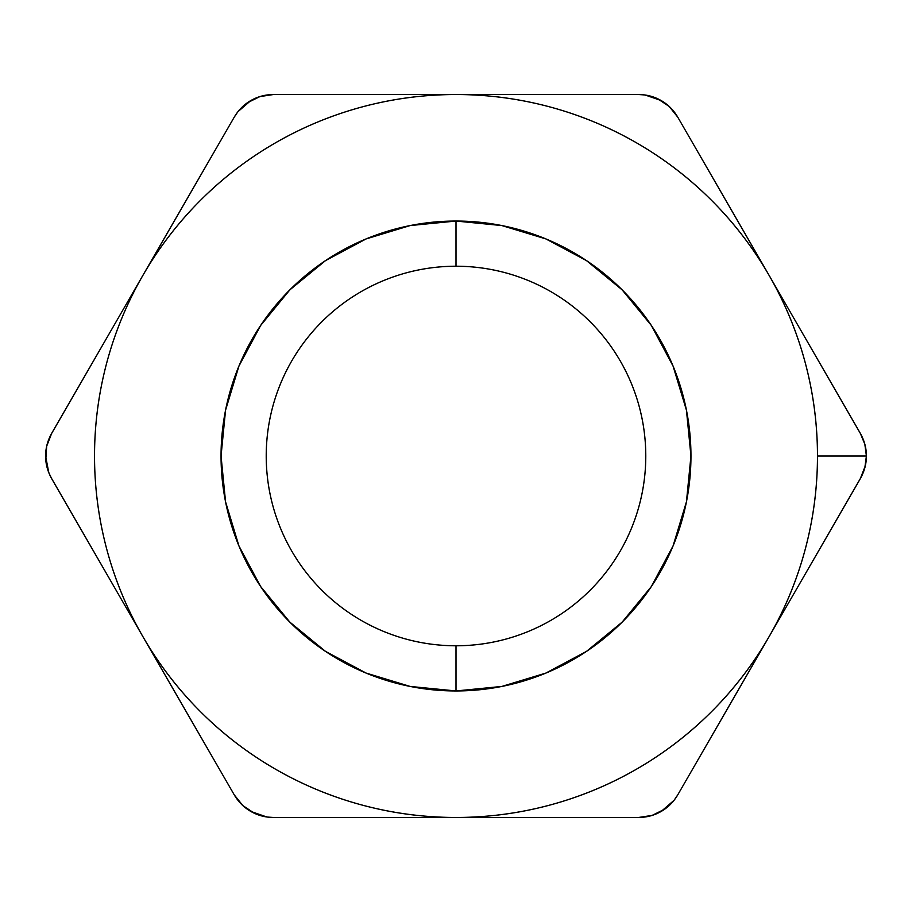 <?xml version="1.0" encoding="UTF-8"?>
<svg xmlns="http://www.w3.org/2000/svg" width="912" height="912" viewBox="0 0 912 912"><rect width="100%" height="100%" fill="white"/><g stroke="black" fill="none" stroke-linecap="round" stroke-linejoin="round"><path stroke-width="1.37" d="M501.839 686.44L456 690.954L456 645.776A189.776 189.776 0 0 0 645.776 456A189.776 189.776 0 0 0 456 266.224A189.776 189.776 0 0 0 266.224 456A189.776 189.776 0 0 0 456 645.776L456 690.954A234.954 234.954 0 0 1 221.046 456A234.954 234.954 0 0 1 456 221.046L456 266.224A189.776 189.776 0 0 1 645.776 456A189.776 189.776 0 0 1 456 645.776A189.776 189.776 0 0 1 266.224 456A189.776 189.776 0 0 1 456 266.224L456 221.046L501.839 225.56L545.912 238.933L586.53 260.638L622.144 289.856L651.362 325.47L673.067 366.088L686.44 410.161L690.954 456L686.44 501.839L673.067 545.912L651.362 586.53L622.144 622.144L586.53 651.362L545.912 673.067L501.839 686.44L456 690.954L410.161 686.44L366.088 673.067L325.47 651.362L289.856 622.144L260.638 586.53L238.933 545.912L225.56 501.839L221.046 456L225.56 410.161L238.933 366.088L260.638 325.47L289.856 289.856L325.47 260.638L366.088 238.933L410.161 225.56L456 221.046L501.839 225.56M866.4 456C866.4 448.066 864.382 440.53 860.347 433.405L677.741 117.124L669.18 106.442L657.575 98.701L644.659 94.939L638.605 94.529L273.395 94.529L259.863 96.604L247.357 102.782L237.644 112.085L234.259 117.124L51.653 433.405L46.683 446.162L45.782 460.081L48.986 473.146L51.653 478.595L234.259 794.876L242.82 805.558L254.425 813.299L267.341 817.061L273.395 817.471L638.605 817.471L652.137 815.396L664.643 809.218L674.356 799.915L677.741 794.876L860.347 478.595L865.317 465.838L866.4 456L864.838 467.765L860.347 478.595C864.382 471.47 866.4 463.934 866.4 456L864.838 444.235L860.347 433.405L769.044 275.264A361.471 361.471 0 0 1 817.471 456L866.4 456L817.471 456A361.471 361.471 0 0 1 769.044 636.736L860.347 478.595C864.382 471.47 866.4 463.934 866.4 456L866.4 455.715M800.394 582.426L792.232 596.573M853.757 490.006L815.168 556.844M364.184 817.471L456 817.471C487.726 817.471 518.905 813.367 549.56 805.159C580.203 796.94 609.262 784.901 636.736 769.044C664.21 753.175 689.164 734.035 711.599 711.599C734.035 689.164 753.175 664.21 769.044 636.736A361.471 361.471 0 0 1 456 817.471L638.605 817.471C646.779 817.403 654.303 815.385 661.166 811.441C668.051 807.462 673.58 801.944 677.741 794.876L769.044 636.736C784.901 609.262 796.94 580.203 805.159 549.56C813.367 518.905 817.471 487.726 817.471 456C817.471 424.274 813.367 393.095 805.159 362.44C796.94 331.797 784.901 302.738 769.044 275.264L677.741 117.124C673.592 110.078 668.086 104.572 661.234 100.605C654.349 96.626 646.813 94.597 638.605 94.529L456 94.529A361.471 361.471 0 0 1 769.044 275.264C753.175 247.79 734.035 222.836 711.599 200.401C689.164 177.965 664.21 158.825 636.736 142.956C609.262 127.099 580.203 115.06 549.56 106.841C518.905 98.633 487.726 94.529 456 94.529L273.395 94.529C265.221 94.597 257.697 96.615 250.834 100.559C243.949 104.538 238.42 110.056 234.259 117.124L142.956 275.264A361.471 361.471 0 0 1 456 94.529C424.274 94.529 393.095 98.633 362.44 106.841C331.797 115.06 302.738 127.099 275.264 142.956C247.79 158.825 222.836 177.965 200.401 200.401C177.965 222.836 158.825 247.79 142.956 275.264L51.653 433.405C47.618 440.542 45.6 448.088 45.6 456.034L48.781 472.655M51.653 433.405C47.629 440.519 45.611 448.043 45.6 455.966C45.6 463.912 47.618 471.458 51.653 478.595L142.956 636.736A361.471 361.471 0 0 1 142.956 275.264C127.099 302.738 115.06 331.797 106.841 362.44C98.633 393.095 94.529 424.274 94.529 456C94.529 487.726 98.633 518.905 106.841 549.56C115.06 580.203 127.099 609.262 142.956 636.736L234.259 794.876C238.408 801.922 243.914 807.428 250.766 811.395C257.651 815.374 265.187 817.403 273.395 817.471M456 817.471A361.471 361.471 0 0 1 142.956 636.736C158.825 664.21 177.965 689.164 200.401 711.599C222.836 734.035 247.79 753.175 275.264 769.044C302.738 784.901 331.797 796.94 362.44 805.159C393.095 813.367 424.274 817.471 456 817.471L548.454 817.471M769.044 636.736L722.965 716.536M769.044 275.264L815.123 355.064M737.683 220.955L745.856 235.102M684.331 128.535L722.92 195.373M502.261 94.529L638.605 94.529M364.184 94.529L409.967 94.529M142.956 275.264L189.035 195.464M111.606 329.574L119.768 315.427M58.243 421.994L96.832 355.156M142.956 636.736L96.877 556.936M174.317 691.045L166.144 676.898M227.669 783.465L189.08 716.627M362.531 106.818L362.44 106.841C331.797 115.06 302.738 127.099 275.264 142.956M549.469 805.182L549.56 805.159C580.203 796.94 609.262 784.901 636.736 769.044M545.912 238.933L586.53 260.638L622.144 289.856M651.362 325.47L673.067 366.088M686.44 410.161L690.954 456L686.44 501.839M673.067 545.912L651.362 586.53L622.144 622.144M586.53 651.362L545.912 673.067M410.161 225.56L456 221.046A234.954 234.954 0 0 1 690.954 456A234.954 234.954 0 0 1 456 690.954L410.161 686.44M366.088 673.067L325.47 651.362L289.856 622.144M260.638 586.53L238.933 545.912M225.56 501.839L221.046 456L225.56 410.161M238.933 366.088L260.638 325.47L289.856 289.856M325.47 260.638L366.088 238.933M49.601 474.605L51.471 478.287M250.766 100.605L237.964 111.663M236.698 113.35L234.441 116.816M273.155 94.529L268.915 94.757M661.234 811.395L674.036 800.337M675.302 798.65L677.559 795.184M638.845 817.471L643.085 817.243M250.834 811.441L266.817 816.992M268.915 817.243L273.041 817.471M234.373 795.082L236.687 798.638M661.166 100.559L645.183 95.008M643.085 94.757L638.959 94.529M677.627 116.918L675.313 113.362"/></g></svg>

